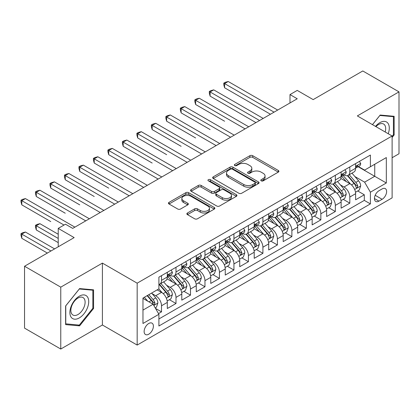 <?xml version="1.0" encoding="UTF-8"?>
<svg xmlns="http://www.w3.org/2000/svg" width="420" height="420" viewBox="0 0 420 420"><rect width="100%" height="100%" fill="white"/><g stroke="black" fill="none" stroke-linecap="round" stroke-linejoin="round"><path stroke-width="0.63" d="M261.209 180.836A1.407 0.814 0 0 0 263.204 180.836L278.308 172.116A2.011 1.16 0 0 0 278.896 171.292A2.011 1.16 0 0 0 278.308 170.473L252.714 155.694A2.011 1.16 0 0 0 249.874 155.694L234.764 164.419A1.407 0.814 0 0 0 234.355 164.992A1.407 0.814 0 0 0 234.764 165.569A1.407 0.814 0 0 0 236.754 165.569L238.712 164.441A6.437 3.717 0 0 1 247.81 164.441L249.942 165.669A6.437 3.717 0 0 1 251.827 168.299A6.437 3.717 0 0 1 249.942 170.924L247.989 172.053A1.407 0.814 0 0 0 247.574 172.625A1.407 0.814 0 0 0 247.989 173.203A1.407 0.814 0 0 0 249.979 173.203L251.932 172.074A6.437 3.717 0 0 1 261.035 172.074L263.167 173.303A6.437 3.717 0 0 1 265.052 175.933A6.437 3.717 0 0 1 263.167 178.558L261.209 179.686A1.407 0.814 0 0 0 260.799 180.264A1.407 0.814 0 0 0 261.209 180.836L261.209 179.686M148.764 334.194A6.557 3.785 120 0 0 153.043 328.419A6.557 3.785 120 0 0 152.04 323.164A6.557 3.785 120 0 0 148.764 323.489A6.557 3.785 120 0 0 144.48 329.264A6.557 3.785 120 0 0 145.483 334.519A6.557 3.785 120 0 0 148.764 334.194M187.451 212.998A2.011 1.16 0 0 0 186.863 213.817A2.011 1.16 0 0 0 187.451 214.636L194.633 218.783A2.011 1.16 0 0 0 197.479 218.783L214.253 209.097A2.011 1.16 0 0 0 214.846 208.273A2.011 1.16 0 0 0 214.253 207.454L188.659 192.68A2.011 1.16 0 0 0 185.819 192.68L169.04 202.367A2.011 1.16 0 0 0 168.452 203.185A2.011 1.16 0 0 0 169.04 204.005L177.713 209.013A2.011 1.16 0 0 0 180.558 209.013L187.735 204.871A2.011 1.16 0 0 0 188.328 204.047A2.011 1.16 0 0 0 187.735 203.228L183.435 200.744A5.381 3.108 0 0 1 181.86 198.55A5.381 3.108 0 0 1 185.178 195.678A5.381 3.108 0 0 1 191.042 196.35L207.89 206.078A5.381 3.108 0 0 1 209.465 208.273A5.381 3.108 0 0 1 206.147 211.145A5.381 3.108 0 0 1 200.282 210.472L197.479 208.85A2.011 1.16 0 0 0 194.633 208.85L187.451 212.998L187.451 214.636M392.117 157.731L399 153.757L399 91.87L362.786 70.964L313.173 99.608L297.239 90.405L289.994 94.589L297.239 98.768L72.713 228.396L65.473 224.217L58.228 228.396L58.228 246.797M60.764 287.149L60.764 349.036L102.407 324.996L102.407 263.104L60.764 287.149L24.549 266.243L74.162 237.599L58.228 228.396M102.407 263.104L137.172 283.175L392.117 135.986L392.117 197.873L137.172 345.067L137.172 283.175M399 91.87L357.352 115.915L392.117 135.986M238.854 193.253A2.011 1.16 0 0 0 241.694 193.253L258.473 183.566A2.011 1.16 0 0 0 259.061 182.747A2.011 1.16 0 0 0 258.473 181.923L232.88 167.15A2.011 1.16 0 0 0 230.039 167.15L213.26 176.836A2.011 1.16 0 0 0 212.672 177.655A2.011 1.16 0 0 0 213.26 178.474L238.854 193.253M208.918 181.141A1.407 0.814 0 0 1 210.347 181.34L210.347 179.666L236.366 194.691A2.011 1.16 0 0 1 236.953 195.51A2.011 1.16 0 0 1 236.366 196.329L219.587 206.015A2.011 1.16 0 0 1 216.741 206.015L191.147 191.242L191.147 189.599A2.011 1.16 0 0 0 190.559 190.423A2.011 1.16 0 0 0 191.147 191.242M191.147 189.599L198.329 185.456A2.011 1.16 0 0 1 201.175 185.456L211.554 191.447A2.011 1.16 0 0 0 214.394 191.447L219.161 188.696A2.011 1.16 0 0 0 219.749 187.877A2.011 1.16 0 0 0 219.161 187.052L208.352 180.815A1.407 0.814 0 0 1 207.942 180.243A1.407 0.814 0 0 1 208.808 179.492A1.407 0.814 0 0 1 210.347 179.666M60.764 349.036L24.549 328.13L24.549 266.243M158.503 313.598L161.511 311.866L155.5 308.39M152.077 293.622L155.715 295.722A8.195 4.73 60 0 1 161.511 305.76L167.302 302.411L167.302 308.516L175.996 303.502L169.402 299.696M166.561 285.259L170.2 287.359A8.195 4.73 60 0 1 175.996 297.397L181.792 294.047L181.792 300.153L190.481 295.139L183.892 291.333M181.052 276.895L184.684 278.995A8.195 4.73 60 0 1 190.481 289.034L196.277 285.689L196.277 291.79L204.965 286.776L198.377 282.97M195.536 268.532L199.174 270.632A8.195 4.73 60 0 1 204.965 280.67L210.761 277.326L210.761 283.427L219.45 278.413L212.861 274.606M210.021 260.169L213.659 262.269A8.195 4.73 60 0 1 219.45 272.307L225.246 268.963L225.246 275.063L233.935 270.05L227.346 266.243M224.506 251.806L228.144 253.906A8.195 4.73 60 0 1 233.935 263.944L239.731 260.6L239.731 266.7L248.425 261.686L241.831 257.88M238.991 243.442L242.629 245.543A8.195 4.73 60 0 1 248.425 255.581L254.216 252.236L254.216 258.337L262.909 253.323L256.316 249.517M253.475 235.079L257.113 237.179A8.195 4.73 60 0 1 262.909 247.217L268.7 243.873L268.7 249.974L277.394 244.96L270.806 241.154M267.965 226.716L271.598 228.816A8.195 4.73 60 0 1 277.394 238.854L283.19 235.51L283.19 241.616L291.879 236.597L285.29 232.79M282.45 218.353L286.083 220.453A8.195 4.73 60 0 1 291.879 230.491L297.675 227.147L297.675 233.252L306.364 228.233L299.775 224.427M296.935 209.99L300.573 212.09A8.195 4.73 60 0 1 306.364 222.128L312.16 218.783L312.16 224.889L320.849 219.87L314.26 216.064M311.419 201.626L315.058 203.726A8.195 4.73 60 0 1 320.849 213.764L326.644 210.42L326.644 216.526L335.339 211.507L328.744 207.701M325.904 193.263L329.543 195.363A8.195 4.73 60 0 1 335.339 205.401L341.129 202.057L341.129 208.163L349.823 203.144L349.823 197.038A8.195 4.73 -120 0 0 344.027 187L340.389 184.9M343.229 199.337L349.823 203.144M167.302 302.411A8.195 4.73 -120 0 0 161.511 292.378L157.164 289.868M181.792 294.047A8.195 4.73 -120 0 0 175.996 284.014L167.039 278.843M196.277 285.689A8.195 4.73 -120 0 0 190.481 275.651L181.524 270.48M210.761 277.326A8.195 4.73 -120 0 0 204.965 267.288L196.009 262.117M225.246 268.963A8.195 4.73 -120 0 0 219.45 258.925L210.494 253.754M239.731 260.6A8.195 4.73 -120 0 0 233.935 250.561L224.978 245.39M254.216 252.236A8.195 4.73 -120 0 0 248.425 242.198L239.463 237.027M268.7 243.873A8.195 4.73 -120 0 0 262.909 233.835L253.948 228.664M283.19 235.51A8.195 4.73 -120 0 0 277.394 225.472L268.438 220.3M297.675 227.147A8.195 4.73 -120 0 0 291.879 217.109L282.923 211.937M312.16 218.783A8.195 4.73 -120 0 0 306.364 208.745L297.407 203.574M326.644 210.42A8.195 4.73 -120 0 0 320.849 200.382L311.892 195.211M341.129 202.057A8.195 4.73 -120 0 0 335.339 192.019L326.377 186.847M382.127 188.927L378.94 190.764A6.353 3.665 120 0 0 374.787 196.361A6.353 3.665 120 0 0 375.764 201.448A6.353 3.665 120 0 0 378.94 201.138L382.127 199.295A6.353 3.665 120 0 0 386.274 193.699A6.353 3.665 120 0 0 385.298 188.612A6.353 3.665 120 0 0 382.127 188.927M142.968 310.107L153.106 304.253L158.902 314.286L158.902 325.999L370.393 203.894L370.393 192.187L364.597 182.149L354.874 176.536M158.902 314.286L142.968 323.489L142.968 298.064L158.902 288.866L158.902 277.158L370.393 155.053L370.393 166.761L386.327 157.563L386.327 182.989L370.393 192.187M170.126 275.273L170.2 275.315A8.195 4.73 60 0 0 174.3 275.719L180.091 272.375A8.195 4.73 -120 0 0 181.792 268.627L181.792 263.944M184.611 266.91L184.684 266.952A8.195 4.73 60 0 0 188.785 267.356L194.576 264.012A8.195 4.73 -120 0 0 196.277 260.264L196.277 255.581M199.096 258.547L199.174 258.589A8.195 4.73 60 0 0 203.27 258.998L209.066 255.649A8.195 4.73 -120 0 0 210.761 251.9L210.761 247.217M213.581 250.184L213.659 250.226A8.195 4.73 60 0 0 217.754 250.635L223.55 247.286A8.195 4.73 -120 0 0 225.246 243.537L225.246 238.854M228.065 241.82L228.144 241.862A8.195 4.73 60 0 0 232.239 242.272L238.035 238.922A8.195 4.73 -120 0 0 239.731 235.174L239.731 230.491M242.555 233.457L242.629 233.499A8.195 4.73 60 0 0 246.724 233.909L252.52 230.559A8.195 4.73 -120 0 0 254.216 226.81L254.216 222.128M257.04 225.094L257.113 225.136A8.195 4.73 60 0 0 261.214 225.545L267.005 222.196A8.195 4.73 -120 0 0 268.7 218.447L268.7 213.764M271.525 216.731L271.598 216.773A8.195 4.73 60 0 0 275.699 217.182L281.489 213.833A8.195 4.73 -120 0 0 283.19 210.084L283.19 205.401M286.01 208.367L286.083 208.409A8.195 4.73 60 0 0 290.183 208.819L295.974 205.469A8.195 4.73 -120 0 0 297.675 201.721L297.675 197.038M300.494 200.004L300.573 200.046A8.195 4.73 60 0 0 304.668 200.456L310.464 197.106A8.195 4.73 -120 0 0 312.16 193.358L312.16 188.674M314.979 191.641L315.058 191.683A8.195 4.73 60 0 0 319.153 192.092L324.949 188.743A8.195 4.73 -120 0 0 326.644 184.994L326.644 180.311M329.464 183.278L329.543 183.32A8.195 4.73 60 0 0 333.637 183.729L339.433 180.38A8.195 4.73 -120 0 0 341.129 176.631L341.129 171.948M158.902 318.974L364.308 200.382L364.308 194.78L355.614 199.799L355.614 193.694A8.195 4.73 -120 0 0 349.823 183.656L340.862 178.484M343.954 174.914L344.027 174.956A8.195 4.73 -120 0 0 348.122 175.366A8.195 4.73 -120 0 0 349.823 171.612L349.823 166.929M348.122 175.366L353.918 172.022A8.195 4.73 -120 0 0 355.614 168.268L355.614 163.585M161.511 275.651L161.511 280.334A8.195 4.73 60 0 1 159.81 284.083A8.195 4.73 60 0 1 158.902 284.419M159.81 284.083L165.606 280.739A8.195 4.73 -120 0 0 167.302 276.99L167.302 272.307M175.996 267.288L175.996 271.971A8.195 4.73 60 0 1 174.3 275.719M190.481 258.925L190.481 263.608A8.195 4.73 60 0 1 188.785 267.356M204.965 250.561L204.965 255.245A8.195 4.73 60 0 1 203.27 258.998M219.45 242.198L219.45 246.881A8.195 4.73 60 0 1 217.754 250.635M233.935 233.835L233.935 238.518A8.195 4.73 60 0 1 232.239 242.272M248.425 225.472L248.425 230.155A8.195 4.73 60 0 1 246.724 233.909M262.909 217.109L262.909 221.791A8.195 4.73 60 0 1 261.214 225.545M277.394 208.745L277.394 213.428A8.195 4.73 60 0 1 275.699 217.182M291.879 200.382L291.879 205.065A8.195 4.73 60 0 1 290.183 208.819M306.364 192.019L306.364 196.702A8.195 4.73 60 0 1 304.668 200.456M320.849 183.656L320.849 188.339A8.195 4.73 60 0 1 319.153 192.092M335.339 175.292L335.339 179.975A8.195 4.73 60 0 1 333.637 183.729M335.339 205.401L335.339 211.507M320.849 213.764L320.849 219.87M306.364 222.128L306.364 228.233M291.879 230.491L291.879 236.597M277.394 238.854L277.394 244.96M262.909 247.217L262.909 253.323M248.425 255.581L248.425 261.686M233.935 263.944L233.935 270.05M219.45 272.307L219.45 278.413M204.965 280.67L204.965 286.776M190.481 289.034L190.481 295.139M175.996 297.397L175.996 303.502M161.511 305.76L161.511 311.866M153.106 304.253L142.968 298.399M364.597 182.149L374.735 176.295L374.735 164.252L386.327 157.563M358.15 166.719L386.327 182.989M358.439 166.551L364.597 170.105L370.393 166.761M102.407 324.996L137.172 345.067M289.994 94.589L289.994 102.953M357.714 190.974L364.308 194.78M364.308 200.382L370.393 203.894M392.117 137.456L394.149 134.935L394.149 116.298L380.168 115.049L372.461 124.635M65.615 324.613L79.595 325.862L93.571 308.469L93.571 289.832L79.595 288.582L65.615 305.975L65.615 324.613M393.425 134.516L394.149 134.935M92.846 308.054L93.571 308.469M78.115 325.006L79.595 325.862M261.776 181.036L263.167 180.233A6.437 3.717 0 0 0 265.052 177.602L265.052 175.933M251.827 168.299L251.827 169.969A6.437 3.717 0 0 1 249.942 172.599L248.551 173.402M278.281 172.132L252.714 157.369A2.011 1.16 0 0 0 249.874 157.369L235.326 165.769M258.447 183.582L232.88 168.819A2.011 1.16 0 0 0 230.039 168.819L213.287 178.49M254.919 183.32A1.407 0.814 0 0 0 255.334 182.747A1.407 0.814 0 0 0 254.919 182.17L232.454 169.202A1.407 0.814 0 0 0 230.465 169.202L228.401 170.389A6.437 3.717 0 0 0 226.517 173.019A6.437 3.717 0 0 0 228.401 175.644L243.758 184.511A6.437 3.717 0 0 0 252.856 184.511L254.919 183.32L254.919 184.994A1.407 0.814 0 0 0 255.334 184.417L255.334 182.747M226.517 173.019L226.517 174.689A6.437 3.717 0 0 0 228.401 177.319L228.401 175.644M254.919 184.994L252.856 186.181A6.437 3.717 0 0 1 243.758 186.181L228.401 177.319M191.173 191.258L198.329 187.126L198.329 185.456M219.749 187.877L219.749 189.546A2.011 1.16 0 0 1 219.161 190.37L214.394 193.121A2.011 1.16 0 0 1 211.554 193.121L201.175 187.126A2.011 1.16 0 0 0 198.329 187.126M210.347 181.34L236.339 196.345M222.322 197.662A5.381 3.108 0 0 0 228.186 198.34A5.381 3.108 0 0 0 231.504 195.468A5.381 3.108 0 0 0 229.929 193.274L223.997 189.845A2.011 1.16 0 0 0 221.151 189.845L216.389 192.596A2.011 1.16 0 0 0 215.796 193.415A2.011 1.16 0 0 0 216.389 194.24L222.322 197.662L222.322 199.337A5.381 3.108 0 0 0 228.186 200.009A5.381 3.108 0 0 0 231.504 197.143L231.504 195.468M215.796 193.415L215.796 195.09A2.011 1.16 0 0 0 216.389 195.909L216.389 194.24M222.322 199.337L216.389 195.909M209.465 208.273L209.465 209.947A5.381 3.108 0 0 1 206.147 212.819A5.381 3.108 0 0 1 200.282 212.142L197.479 210.52A2.011 1.16 0 0 0 194.633 210.52L187.478 214.652M181.86 198.55L181.86 200.219A5.381 3.108 0 0 0 183.435 202.414L183.435 200.744M187.709 204.881L183.435 202.414M214.226 209.113L188.659 194.35A2.011 1.16 0 0 0 185.819 194.35L169.066 204.02M355.493 192.255L359.237 190.097L360.685 185.913A5.429 3.134 -120 0 0 358.57 180.815L351.955 173.156M350.627 184.186L343.061 175.429M346.322 181.634L341.933 176.552A13.01 7.513 -120 0 0 341.528 176.101M224.595 121.228L195.626 104.501L195.626 100.317L199.243 98.228L248.714 126.788M347.387 175.66L354.081 183.409A5.429 3.134 60 0 1 356.018 187.147L356.412 187.792L357.147 187.688L357.756 186.144A5.429 3.134 -120 0 0 355.819 182.406L349.199 174.741M347.781 175.534L354.974 183.86A2.767 1.596 60 0 1 355.672 184.942L357.756 186.144M359.457 161.369L360.685 163.501A5.429 3.134 60 0 1 359.562 165.9L356.811 167.491A5.429 3.134 -120 0 0 357.756 166.241L357.641 165.758M274.06 112.151L224.595 83.591L228.218 81.501L277.683 110.061M355.798 167.748L355.819 167.748A5.429 3.134 -120 0 0 356.811 167.491M357.053 165.837L357.756 166.241C357.415 165.422 356.832 165.758 356.018 167.244A5.429 3.134 60 0 1 355.614 168.016M270.443 114.24L224.595 87.775L224.595 83.591L223.797 83.129L225.246 82.294L228.218 81.501M224.595 87.775L223.797 84.803L223.797 83.129M388.222 133.739A13.314 7.686 120 0 0 379.88 122.645A13.314 7.686 120 0 0 375.517 126.399M385.182 131.98A10.08 5.822 120 0 0 383.602 124.026A10.08 5.822 120 0 0 378.556 124.525A10.08 5.822 120 0 0 375.921 126.635M372.488 124.651L379.88 115.458L393.425 116.671L393.425 134.731L392.117 136.353M392.527 116.151L393.425 116.671M87.46 307.781A13.314 7.686 120 0 0 84.011 294.919A13.314 7.686 120 0 0 71.148 306.327A13.314 7.686 120 0 0 74.597 319.19A13.314 7.686 120 0 0 87.46 307.781M84.158 306.842A10.08 5.822 120 0 0 83.023 297.56A10.08 5.822 120 0 0 71.809 305.739A10.08 5.822 120 0 0 72.944 315.021A10.08 5.822 120 0 0 84.158 306.842M65.762 323.904L65.762 305.844L79.306 288.997L92.846 290.204L92.846 308.264L79.306 325.112L65.615 323.82M91.948 289.69L92.846 290.204M341.008 200.618L344.752 198.46L346.201 194.276A5.429 3.134 -120 0 0 344.085 189.178L337.465 181.519M336.142 192.549L328.577 183.792M331.837 189.998L327.448 184.916A13.01 7.513 -120 0 0 327.044 184.464M210.11 129.591L181.136 112.859L181.136 108.68L184.758 106.591L234.229 135.151M332.903 184.023L339.596 191.772A5.429 3.134 60 0 1 341.528 195.51L341.927 196.156L342.657 196.051L343.271 194.507A5.429 3.134 -120 0 0 341.334 190.769L334.714 183.104M333.296 183.897L340.489 192.224A2.767 1.596 60 0 1 341.187 193.305L343.271 194.507M326.524 208.982L330.267 206.824L331.716 202.64A5.429 3.134 -120 0 0 329.6 197.542L322.98 189.882M321.657 200.912L314.092 192.155M317.352 198.361L312.963 193.279A13.01 7.513 -120 0 0 312.559 192.827M195.626 137.954L166.651 121.223L166.651 117.044L170.273 114.954L219.739 143.514M318.418 192.386L325.112 200.135A5.429 3.134 60 0 1 327.044 203.873L327.443 204.519L328.172 204.414L328.781 202.871A5.429 3.134 -120 0 0 326.849 199.133L320.229 191.468M318.812 192.26L326.004 200.587A2.767 1.596 60 0 1 326.697 201.668L328.781 202.871M312.039 217.345L315.782 215.187L317.226 211.003A5.429 3.134 -120 0 0 315.116 205.905L308.495 198.245M307.172 209.276L299.607 200.519M302.867 206.724L298.473 201.642A13.01 7.513 -120 0 0 298.074 201.191M181.136 146.317L152.166 129.586L152.166 125.407L155.788 123.317L205.254 151.877M303.928 200.75L310.621 208.499A5.429 3.134 60 0 1 312.559 212.237L312.953 212.882L313.688 212.777L314.296 211.234A5.429 3.134 -120 0 0 312.365 207.496L305.744 199.831M304.322 200.624L311.514 208.95A2.767 1.596 60 0 1 312.212 210.032L314.296 211.234M297.554 225.708L301.298 223.55L302.741 219.366A5.429 3.134 -120 0 0 300.631 214.268L294.01 206.609M292.682 217.639L285.122 208.882M288.377 215.087L283.988 210.005A13.01 7.513 -120 0 0 283.584 209.554M166.651 154.675L137.681 137.949L137.681 133.77L141.304 131.68L190.769 160.241M289.443 209.113L296.137 216.862A5.429 3.134 60 0 1 298.074 220.6L298.468 221.246L299.203 221.141L299.812 219.597A5.429 3.134 -120 0 0 297.875 215.859L291.26 208.194M289.837 208.987L297.029 217.313A2.767 1.596 60 0 1 297.728 218.395L299.812 219.597M344.967 169.733L346.201 171.864A5.429 3.134 60 0 1 345.077 174.263L342.326 175.854A5.429 3.134 -120 0 0 343.271 174.605L343.156 174.122M259.576 120.514L210.11 91.954L213.728 89.864L263.198 118.424M341.313 176.111L341.334 176.111A5.429 3.134 -120 0 0 342.326 175.854M342.568 174.2L343.271 174.605C342.93 173.785 342.347 174.122 341.528 175.607A5.429 3.134 60 0 1 341.129 176.379M255.953 122.603L210.11 96.138L210.11 91.954L209.312 91.492L210.761 90.657L213.728 89.864M210.11 96.138L209.312 93.167L209.312 91.492M330.482 178.096L331.716 180.227A5.429 3.134 60 0 1 330.593 182.627L327.836 184.217A5.429 3.134 -120 0 0 328.781 182.968L328.671 182.485M245.091 128.877L194.828 99.855L196.277 99.02L199.243 98.228M326.828 184.475L326.849 184.469A5.429 3.134 -120 0 0 327.836 184.217M328.083 182.564L328.781 182.968C328.44 182.149 327.863 182.485 327.044 183.971A5.429 3.134 60 0 1 326.644 184.742M195.626 104.501L194.828 101.53L194.828 99.855M315.998 186.459L317.226 188.591A5.429 3.134 60 0 1 316.103 190.99L313.352 192.581A5.429 3.134 -120 0 0 314.296 191.331L314.181 190.848M230.606 137.24L180.343 108.218L181.792 107.383L184.758 106.591M312.338 192.833L312.365 192.833A5.429 3.134 -120 0 0 313.352 192.581M313.598 190.927L314.296 191.331C313.955 190.512 313.378 190.848 312.559 192.334A5.429 3.134 60 0 1 312.16 193.106M181.136 112.859L180.343 109.893L180.343 108.218M301.513 194.822L302.741 196.954A5.429 3.134 60 0 1 301.618 199.353L298.867 200.944A5.429 3.134 -120 0 0 299.812 199.694L299.696 199.211M216.122 145.603L165.853 116.582L167.302 115.747L170.273 114.954M297.854 201.196L297.875 201.196A5.429 3.134 -120 0 0 298.867 200.944M299.114 199.29L299.812 199.694C299.471 198.875 298.893 199.211 298.074 200.697A5.429 3.134 60 0 1 297.675 201.469M166.651 121.223L165.853 118.256L165.853 116.582M283.064 234.071L286.808 231.914L288.256 227.729A5.429 3.134 -120 0 0 286.146 222.632L279.526 214.972M278.197 226.002L270.632 217.245M273.893 223.451L269.504 218.369A13.01 7.513 -120 0 0 269.099 217.917M152.166 163.039L123.197 146.312L123.197 142.133L126.819 140.044L176.284 168.604M274.958 217.476L281.652 225.225A5.429 3.134 60 0 1 283.589 228.963L283.983 229.609L284.718 229.504L285.327 227.96A5.429 3.134 -120 0 0 283.39 224.222L276.775 216.557M275.352 217.35L282.544 225.677A2.767 1.596 60 0 1 283.243 226.758L285.327 227.96M287.028 203.185L288.256 205.317A5.429 3.134 60 0 1 287.133 207.716L284.382 209.307A5.429 3.134 -120 0 0 285.327 208.058L285.212 207.575M201.637 153.967L151.368 124.945L152.817 124.11L155.788 123.317M283.369 209.559L283.39 209.559A5.429 3.134 -120 0 0 284.382 209.307M284.623 207.653L285.327 208.058C284.986 207.239 284.408 207.575 283.589 209.06A5.429 3.134 60 0 1 283.19 209.832M152.166 129.586L151.368 126.62L151.368 124.945M268.579 242.434L272.323 240.277L273.772 236.093A5.429 3.134 -120 0 0 271.656 230.995L265.041 223.335M263.713 234.365L256.147 225.608M259.408 231.814L255.019 226.732A13.01 7.513 -120 0 0 254.615 226.28M137.681 171.402L108.712 154.675L108.712 150.497L112.329 148.407L161.8 176.967M260.474 225.839L267.167 233.588A5.429 3.134 60 0 1 269.105 237.326L269.498 237.972L270.233 237.867L270.842 236.323A5.429 3.134 -120 0 0 268.905 232.585L262.285 224.921M260.867 225.713L268.06 234.04A2.767 1.596 60 0 1 268.758 235.121L270.842 236.323M272.543 211.549L273.772 213.68A5.429 3.134 60 0 1 272.648 216.079L269.897 217.67A5.429 3.134 -120 0 0 270.842 216.421L270.727 215.938M187.147 162.33L136.883 133.308L138.332 132.473L141.304 131.68M268.884 217.922L268.905 217.922A5.429 3.134 -120 0 0 269.897 217.67M270.139 216.017L270.842 216.421C270.501 215.602 269.918 215.938 269.105 217.423A5.429 3.134 60 0 1 268.7 218.195M137.681 137.949L136.883 134.983L136.883 133.308M254.095 250.798L257.838 248.64L259.287 244.456A5.429 3.134 -120 0 0 257.171 239.358L250.556 231.698M249.228 242.728L241.663 233.972M244.923 240.177L240.534 235.095A13.01 7.513 -120 0 0 240.13 234.644M123.197 179.765L94.222 163.039L94.222 158.86L97.844 156.77L147.315 185.33M245.989 234.203L252.683 241.952A5.429 3.134 60 0 1 254.62 245.69L255.014 246.335L255.743 246.23L256.358 244.687A5.429 3.134 -120 0 0 254.42 240.949L247.8 233.284M246.383 234.077L253.575 242.403A2.767 1.596 60 0 1 254.273 243.484L256.358 244.687M258.053 219.912L259.287 222.043A5.429 3.134 60 0 1 258.163 224.443L255.413 226.034A5.429 3.134 -120 0 0 256.358 224.784L256.242 224.301M172.662 170.693L122.398 141.671L123.848 140.837L126.819 140.044M254.399 226.286L254.42 226.286A5.429 3.134 -120 0 0 255.413 226.034M255.654 224.38L256.358 224.784C256.016 223.965 255.434 224.301 254.62 225.787A5.429 3.134 60 0 1 254.216 226.559M123.197 146.312L122.398 143.346L122.398 141.671M239.61 259.161L243.353 257.003L244.802 252.819A5.429 3.134 -120 0 0 242.686 247.721L236.066 240.061M234.743 251.092L227.178 242.335M230.438 248.54L226.049 243.458A13.01 7.513 -120 0 0 225.645 243.007M108.712 188.129L79.737 171.402L79.737 167.223L83.359 165.134L132.83 193.694M231.504 242.566L238.198 250.315A5.429 3.134 60 0 1 240.13 254.053L240.529 254.698L241.259 254.594L241.873 253.05A5.429 3.134 -120 0 0 239.935 249.312L233.315 241.647M231.898 242.44L239.09 250.766A2.767 1.596 60 0 1 239.783 251.848L241.873 253.05M243.569 228.275L244.802 230.407A5.429 3.134 60 0 1 243.679 232.806L240.922 234.397A5.429 3.134 -120 0 0 241.873 233.147L241.757 232.664M158.177 179.056L107.914 150.034L109.363 149.2L112.329 148.407M239.915 234.649L239.935 234.649A5.429 3.134 -120 0 0 240.922 234.397M241.169 232.743L241.873 233.147C241.526 232.328 240.949 232.664 240.13 234.15A5.429 3.134 60 0 1 239.731 234.922M108.712 154.675L107.914 151.709L107.914 150.034M225.125 267.524L228.869 265.366L230.317 261.182A5.429 3.134 -120 0 0 228.202 256.084L221.582 248.425M220.259 259.455L212.693 250.698M215.953 256.904L211.565 251.822A13.01 7.513 -120 0 0 211.16 251.37M94.222 196.492L65.252 179.765L65.252 175.586L68.875 173.497L118.34 202.057M217.014 250.929L223.713 258.678A5.429 3.134 60 0 1 225.645 262.416L226.039 263.062L226.774 262.957L227.383 261.413A5.429 3.134 -120 0 0 225.451 257.675L218.831 250.01M217.408 250.803L224.606 259.13A2.767 1.596 60 0 1 225.298 260.211L227.383 261.413M229.084 236.639L230.317 238.77A5.429 3.134 60 0 1 229.194 241.169L226.438 242.76A5.429 3.134 -120 0 0 227.383 241.511L227.273 241.028M143.692 187.42L93.429 158.398L94.878 157.563L97.844 156.77M225.43 243.012L225.451 243.012A5.429 3.134 -120 0 0 226.438 242.76M226.684 241.106L227.383 241.511C227.041 240.691 226.464 241.028 225.645 242.513A5.429 3.134 60 0 1 225.246 243.285M94.222 163.039L93.429 160.072L93.429 158.398M210.641 275.887L214.384 273.73L215.828 269.546A5.429 3.134 -120 0 0 213.717 264.448L207.097 256.788M205.774 267.818L198.209 259.061M201.469 265.267L197.075 260.185A13.01 7.513 -120 0 0 196.675 259.733M79.737 204.855L50.768 188.129L50.768 183.95L54.39 181.86L103.856 210.42M202.529 259.292L209.223 267.041A5.429 3.134 60 0 1 211.16 270.779L211.554 271.425L212.289 271.32L212.898 269.776A5.429 3.134 -120 0 0 210.966 266.038L204.346 258.373M202.923 259.161L210.116 267.493A2.767 1.596 60 0 1 210.814 268.574L212.898 269.776M214.599 245.002L215.828 247.133A5.429 3.134 60 0 1 214.704 249.533L211.953 251.123A5.429 3.134 -120 0 0 212.898 249.874L212.783 249.391M129.208 195.783L78.944 166.761L80.393 165.926L83.359 165.134M210.94 251.375L210.966 251.375A5.429 3.134 -120 0 0 211.953 251.123M212.2 249.47L212.898 249.874C212.557 249.055 211.979 249.391 211.16 250.877A5.429 3.134 60 0 1 210.761 251.648M79.737 171.402L78.944 168.436L78.944 166.761M196.156 284.251L199.894 282.093L201.343 277.909A5.429 3.134 -120 0 0 199.232 272.811L192.612 265.146M191.284 276.181L183.724 267.425M186.979 273.63L182.59 268.548A13.01 7.513 -120 0 0 182.185 268.097M65.252 213.218L36.283 196.492L36.283 192.313L39.905 190.223L89.371 218.783M188.044 267.656L194.738 275.405A5.429 3.134 60 0 1 196.675 279.143L197.069 279.788L197.804 279.683L198.413 278.14A5.429 3.134 -120 0 0 196.476 274.402L189.861 266.737M188.438 267.524L195.631 275.856A2.767 1.596 60 0 1 196.329 276.938L198.413 278.14M200.114 253.365L201.343 255.497A5.429 3.134 60 0 1 200.219 257.896L197.468 259.486A5.429 3.134 -120 0 0 198.413 258.237L198.298 257.754M114.723 204.146L64.454 175.124L65.903 174.29L68.875 173.497M196.455 259.738L196.476 259.738A5.429 3.134 -120 0 0 197.468 259.486M197.715 257.833L198.413 258.237C198.072 257.418 197.495 257.754 196.675 259.24A5.429 3.134 60 0 1 196.277 260.012M65.252 179.765L64.454 176.799L64.454 175.124M181.666 292.614L185.409 290.456L186.858 286.272A5.429 3.134 -120 0 0 184.742 281.174L178.127 273.509M176.799 284.545L169.234 275.788M172.494 281.993L168.105 276.911A13.01 7.513 -120 0 0 167.701 276.46M50.768 221.582L21.798 204.855L21.798 200.676L25.421 198.587L74.886 227.147M173.56 276.019L180.254 283.768A5.429 3.134 60 0 1 182.191 287.506L182.584 288.151L183.32 288.046L183.928 286.503A5.429 3.134 -120 0 0 181.991 282.765L175.376 275.1M173.953 275.887L181.146 284.219A2.767 1.596 60 0 1 181.844 285.301L183.928 286.503M185.63 261.728L186.858 263.86A5.429 3.134 60 0 1 185.734 266.259L182.984 267.85A5.429 3.134 -120 0 0 183.928 266.6L183.813 266.117M100.238 212.51L49.97 183.488L51.419 182.653L54.39 181.86M181.97 268.102L181.991 268.102A5.429 3.134 -120 0 0 182.984 267.85M183.225 266.196L183.928 266.6C183.587 265.781 183.01 266.117 182.191 267.603A5.429 3.134 60 0 1 181.792 268.375M50.768 188.129L49.97 185.162L49.97 183.488M167.181 300.977L170.924 298.814L172.373 294.635A5.429 3.134 -120 0 0 170.258 289.538L163.643 281.873M162.314 292.908L158.849 288.897M158.009 290.356L157.447 289.706M58.228 234.255L39.905 223.676L36.283 225.766L36.283 229.945L58.228 242.618M159.075 284.382L165.769 292.131A5.429 3.134 60 0 1 167.706 295.869L168.1 296.515L168.835 296.41L169.444 294.866A5.429 3.134 -120 0 0 167.507 291.128L160.886 283.463M159.469 284.251L166.661 292.582A2.767 1.596 60 0 1 167.359 293.664L169.444 294.866M36.283 229.945L35.485 226.978L35.485 225.304L58.228 238.434M35.485 225.304L36.934 224.469L39.905 223.676M171.145 270.092L172.373 272.223A5.429 3.134 60 0 1 171.25 274.622L168.499 276.213A5.429 3.134 -120 0 0 169.444 274.964L169.328 274.481M85.748 220.873L35.485 191.851L36.934 191.016L39.905 190.223M167.486 276.465L167.507 276.465A5.429 3.134 -120 0 0 168.499 276.213M168.74 274.559L169.444 274.964C169.103 274.144 168.52 274.481 167.706 275.966A5.429 3.134 60 0 1 167.302 276.738M36.283 196.492L35.485 193.526L35.485 191.851M155.211 307.892L156.44 307.178L157.889 302.998A5.429 3.134 -120 0 0 155.773 297.901L151.604 293.076M147.719 301.14L144.365 297.26M143.525 298.72L142.968 298.074M54.605 248.887L25.421 232.04L21.798 234.129L21.798 238.308L47.366 253.071M147.116 295.669L151.284 300.494A5.429 3.134 60 0 1 153.221 304.232L153.615 304.878L154.345 304.773L154.959 303.23A5.429 3.134 -120 0 0 153.022 299.492L148.853 294.667M147.452 295.475L152.177 300.946A2.767 1.596 60 0 1 152.875 302.027L154.959 303.23M21.798 238.308L21 235.342L21 233.667L50.983 250.982M21 233.667L22.449 232.832L25.421 232.04M64.024 225.052L21 200.214L22.449 199.379L25.421 198.587M21.798 204.855L21 201.889L21 200.214M155.715 295.722L161.511 292.378M170.2 287.359L175.996 284.014M184.684 278.995L190.481 275.651M199.174 270.632L204.965 267.288M213.659 262.269L219.45 258.925M228.144 253.906L233.935 250.561M242.629 245.543L248.425 242.198M257.113 237.179L262.909 233.835M271.598 228.816L277.394 225.472M286.083 220.453L291.879 217.109M300.573 212.09L306.364 208.745M315.058 203.726L320.849 200.382M329.543 195.363L335.339 192.019M344.027 187L349.823 183.656M349.823 171.612L355.614 168.268M161.511 280.334L167.302 276.99M175.996 271.971L181.792 268.627M190.481 263.608L196.277 260.264M204.965 255.245L210.761 251.9M219.45 246.881L225.246 243.537M233.935 238.518L239.731 235.174M248.425 230.155L254.216 226.81M262.909 221.791L268.7 218.447M277.394 213.428L283.19 210.084M291.879 205.065L297.675 201.721M306.364 196.702L312.16 193.358M320.849 188.339L326.644 184.994M335.339 179.975L341.129 176.631M349.823 197.038L355.614 193.694M375.175 195.284L382.127 199.295M374.446 198.544L378.94 201.138M263.167 180.233L263.167 178.558M247.989 173.203L247.989 172.053M249.942 172.599L249.942 170.924M234.764 165.569L234.764 164.419M249.874 157.369L249.874 155.694M252.714 157.369L252.714 155.694M278.308 172.116L278.308 170.473M213.26 178.474L213.26 176.836M230.039 168.819L230.039 167.15M232.88 168.819L232.88 167.15M258.473 183.566L258.473 181.923M243.758 186.181L243.758 184.511M252.856 186.181L252.856 184.511M201.175 187.126L201.175 185.456M211.554 193.121L211.554 191.447M214.394 193.121L214.394 191.447M219.161 190.37L219.161 188.696M236.366 196.329L236.366 194.691M194.633 210.52L194.633 208.85M197.479 210.52L197.479 208.85M200.282 212.142L200.282 210.472M187.735 204.871L187.735 203.228M169.04 204.005L169.04 202.367M185.819 194.35L185.819 192.68M188.659 194.35L188.659 192.68M214.253 209.097L214.253 207.454M354.664 189.472L360.649 186.018M355.819 182.406L358.57 180.815M351.493 184.905L354.081 183.409M360.649 163.438L355.614 166.346M340.179 197.836L346.164 194.381M341.334 190.769L344.085 189.178M337.008 193.268L339.596 191.772M325.694 206.199L331.679 202.745M326.849 199.133L329.6 197.542M322.518 201.632L325.112 200.135M311.209 214.562L317.195 211.108M312.365 207.496L315.116 205.905M308.033 209.995L310.621 208.499M296.725 222.925L302.71 219.471M297.875 215.859L300.631 214.268M293.548 218.358L296.137 216.862M346.164 171.801L341.129 174.709M331.679 180.164L326.644 183.073M317.195 188.528L312.16 191.436M302.71 196.891L297.675 199.799M282.24 231.289L288.22 227.834M283.39 224.222L286.146 222.632M279.064 226.721L281.652 225.225M288.22 205.254L283.19 208.163M267.755 239.652L273.735 236.197M268.905 232.585L271.656 230.995M264.579 235.084L267.167 233.588M273.735 213.617L268.7 216.521M253.265 248.015L259.25 244.561M254.42 240.949L257.171 239.358M250.094 243.448L252.683 241.952M259.25 221.981L254.216 224.884M238.781 256.378L244.766 252.924M239.935 249.312L242.686 247.721M235.609 251.811L238.198 250.315M244.766 230.344L239.731 233.247M224.296 264.742L230.281 261.287M225.451 257.675L228.202 256.084M221.12 260.174L223.713 258.678M230.281 238.707L225.246 241.61M209.811 273.105L215.796 269.651M210.966 266.038L213.717 264.448M206.635 268.538L209.223 267.041M215.796 247.07L210.761 249.974M195.326 281.468L201.311 278.014M196.476 274.402L199.232 272.811M192.15 276.901L194.738 275.405M201.311 255.434L196.277 258.337M180.841 289.832L186.821 286.377M181.991 282.765L184.742 281.174M177.665 285.264L180.254 283.768M186.821 263.797L181.792 266.7M166.357 298.195L172.337 294.74M167.507 291.128L170.258 289.538M163.18 293.627L165.769 292.131M172.337 272.16L167.302 275.063M153.799 305.445L157.852 303.104M153.022 299.492L155.773 297.901M148.937 301.849L151.284 300.494"/></g></svg>
